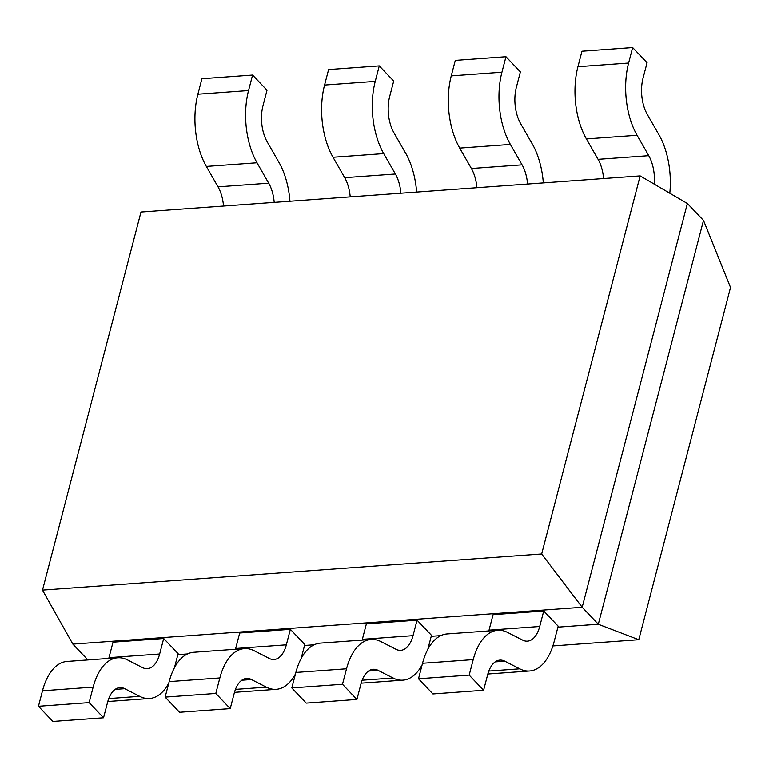 <?xml version="1.0" encoding="UTF-8"?>
<svg xmlns="http://www.w3.org/2000/svg" width="769" height="769" viewBox="0 0 769 769"><rect width="100%" height="100%" fill="white"/><g stroke="black" fill="none" stroke-linecap="round" stroke-linejoin="round"><path stroke-width="1.15" d="M552.882 645.931L638.77 639.712L730.55 287.356M557.909 627.139L598.32 624.217L703.5 220.424L730.502 287.395M638.77 639.712L598.34 624.274M177.86 654.65L187.473 653.948M304.543 645.479L314.156 644.778M431.226 636.309L440.839 635.617M598.32 624.217L582.191 607.26L687.371 203.468L703.5 220.424M87.906 659.937L72.863 644.114L582.191 607.26L541.684 554.007M640.154 175.909L140.996 212.033L42.516 590.102L541.674 553.978L640.154 175.909L687.351 203.497M72.863 644.114L42.487 590.131M278.897 162.317L267.16 141.804A29.914 15.793 -94.1 0 1 262.979 105.718L267.016 90.223L252.588 75.054L248.55 90.55A59.828 31.587 85.9 0 0 257.019 162.759M206.332 166.44L257.009 162.778L268.689 183.185L218.021 186.857L206.342 166.44A59.828 31.587 -94.1 0 1 197.883 94.212L201.92 78.726L252.588 75.054M289.951 201.257A59.828 31.587 85.9 0 0 278.926 162.278M223.519 206.063A29.914 15.793 85.9 0 0 218.031 186.829M268.708 183.166A29.914 15.793 -94.1 0 1 274.197 202.391M405.59 153.156L393.843 132.633M344.704 177.687L333.025 157.27A59.828 31.587 -94.1 0 1 324.566 85.051L328.603 69.556L379.271 65.884L375.243 81.379A59.828 31.587 85.9 0 0 383.702 153.589L395.381 174.015L344.704 177.687A29.914 15.793 85.9 0 1 350.212 196.893M393.863 132.604A29.914 15.793 -94.1 0 1 389.662 96.548L393.699 81.053L379.271 65.884M416.635 192.087A59.828 31.587 85.9 0 0 405.609 153.108M395.391 173.996A29.914 15.793 -94.1 0 1 400.88 193.221M532.273 143.986L520.526 123.473M471.387 168.517L459.708 148.109L510.376 144.437L522.064 164.854L471.387 168.517A29.914 15.793 85.9 0 1 476.895 187.723M520.546 123.434A29.914 15.793 -94.1 0 1 516.345 87.378L520.382 71.892L505.964 56.723L501.926 72.209A59.828 31.587 85.9 0 0 510.385 144.428M459.718 148.09A59.828 31.587 -94.1 0 1 451.249 75.881L455.286 60.386L505.964 56.723M543.327 182.916A59.828 31.587 85.9 0 0 532.292 143.938M522.074 164.826A29.914 15.793 -94.1 0 1 527.563 184.06M658.956 134.815L647.219 114.302M603.578 178.552A29.914 15.793 85.9 0 0 598.08 159.327L586.391 138.939L637.068 135.267L648.748 155.684A29.914 15.793 -94.1 0 1 654.236 184.137M647.229 114.264A29.914 15.793 -94.1 0 1 643.028 78.207L647.065 62.722L632.647 47.553L628.609 63.039A59.828 31.587 85.9 0 0 637.068 135.257M586.401 138.92A59.828 31.587 -94.1 0 1 577.932 66.711L581.97 51.215L632.647 47.553M669.799 193.24A59.828 31.587 85.9 0 0 658.975 134.777M507.569 632.435A59.828 31.587 85.9 0 0 497.735 630.282A59.828 31.587 85.9 0 0 473.214 659.619L469.177 675.105L418.499 678.777L432.928 693.946L483.595 690.274L487.633 674.788A29.914 15.793 -94.1 0 1 499.898 660.119A29.914 15.793 -94.1 0 1 504.772 661.177L519.854 668.895A59.828 31.587 85.9 0 0 529.61 670.991A59.828 31.587 85.9 0 0 554.132 641.654L558.169 626.168L543.741 610.999L493.073 614.662L489.036 630.157A29.914 15.793 85.9 0 1 488.824 630.926M543.741 610.999L539.713 626.485A29.914 15.793 -94.1 0 1 527.447 641.154A29.914 15.793 -94.1 0 1 522.574 640.096M522.574 640.068L507.569 632.416M418.499 678.777L422.537 663.282A59.828 31.587 -94.1 0 1 447.068 633.944L497.735 630.282M469.177 675.105L483.595 690.274M427.824 649.363L431.486 635.329L417.058 620.17L366.39 623.832L362.353 639.327A29.914 15.793 85.9 0 1 362.141 640.096M417.058 620.17L413.02 635.655A29.914 15.793 -94.1 0 1 400.764 650.324A29.914 15.793 -94.1 0 1 395.881 649.267M368.495 671.068L378.088 670.376L393.17 678.066A59.828 31.587 85.9 0 0 402.918 680.161A59.828 31.587 85.9 0 0 422.162 664.743M395.891 649.238L380.886 641.586A59.828 31.587 85.9 0 0 371.052 639.452A59.828 31.587 85.9 0 0 346.531 668.79L342.493 684.275L291.816 687.947L295.854 672.452A59.828 31.587 -94.1 0 1 320.375 643.115L371.052 639.452M291.816 687.947L306.245 703.116L356.912 699.444L360.949 683.949A29.914 15.793 -94.1 0 1 373.215 669.29A29.914 15.793 -94.1 0 1 378.088 670.347M342.493 684.275L356.912 699.444M301.14 658.533L304.793 644.499L290.374 629.33L239.697 633.002L235.67 648.488A29.914 15.793 85.9 0 1 235.458 649.267M290.374 629.33L286.337 644.826A29.914 15.793 -94.1 0 1 274.081 659.494A29.914 15.793 -94.1 0 1 269.198 658.437M241.812 680.238L251.405 679.536L266.478 687.236M269.208 658.408L254.203 650.757A59.828 31.587 85.9 0 0 244.369 648.613A59.828 31.587 85.9 0 0 219.847 677.95L215.81 693.446L165.133 697.108L169.17 681.622A59.828 31.587 -94.1 0 1 193.692 652.285L244.369 648.613M165.133 697.108L179.552 712.277L230.229 708.614L234.266 693.119A29.914 15.793 -94.1 0 1 246.532 678.45A29.914 15.793 -94.1 0 1 251.405 679.508M215.81 693.446L230.229 708.614M266.487 687.217A59.828 31.587 85.9 0 0 276.234 689.332A59.828 31.587 85.9 0 0 295.479 673.913M174.457 667.703L178.11 653.669L163.691 638.501L113.014 642.173L108.977 657.658A29.914 15.793 85.9 0 1 108.775 658.427M163.691 638.501L159.654 653.996A29.914 15.793 -94.1 0 1 147.388 668.665A29.914 15.793 -94.1 0 1 142.515 667.607L127.51 659.917M127.51 659.937A59.828 31.587 85.9 0 0 117.686 657.783A59.828 31.587 85.9 0 0 93.155 687.121L89.127 702.616L38.45 706.278L52.869 721.447L103.546 717.785L107.583 702.289A29.914 15.793 -94.1 0 1 119.839 687.621A29.914 15.793 -94.1 0 1 124.722 688.678L139.795 696.397A59.828 31.587 85.9 0 0 149.551 698.502A59.828 31.587 85.9 0 0 168.786 683.083M38.45 706.278L42.487 690.793A59.828 31.587 -94.1 0 1 67.009 661.455L117.686 657.783M89.127 702.616L103.546 717.785M248.55 90.55L197.883 94.212M333.025 157.27L383.693 153.608M375.243 81.379L324.566 85.051M501.926 72.209L451.249 75.881M648.748 155.684L598.071 159.346M628.609 63.039L577.932 66.711M539.713 626.485L489.036 630.157M495.178 661.898L504.772 661.205M519.863 668.819L488.815 671.068M422.537 663.282L473.214 659.619M413.02 635.655L362.353 639.327M393.17 677.989L362.132 680.229M295.854 672.452L346.531 668.79M286.337 644.826L235.67 648.488M266.487 687.15L235.449 689.399M169.17 681.622L219.847 677.95M159.654 653.996L108.977 657.658M115.119 689.399L124.713 688.707M139.804 696.32L108.765 698.569M42.487 690.793L93.155 687.121M529.61 670.991L487.844 674.019M402.918 680.161L361.161 683.18M276.234 689.332L234.478 692.35M149.551 698.502L107.795 701.52"/></g></svg>
